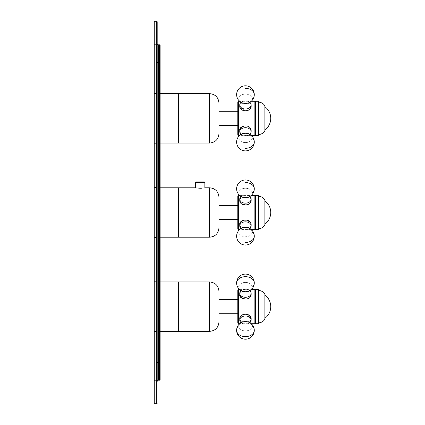 <?xml version="1.0" encoding="UTF-8"?>
<svg xmlns="http://www.w3.org/2000/svg" width="425" height="425" viewBox="0 0 425 425"><rect width="100%" height="100%" fill="white"/><g stroke="black" fill="none" stroke-linecap="round" stroke-linejoin="round"><path stroke-width="0.32" stroke-dasharray="2.12 1.59" d="M157.186 44.79L157.186 62.443L157.186 44.79L156.597 44.79L156.597 380.21L154.243 380.21L154.243 403.75L156.597 403.75L156.597 380.21L157.186 380.21L157.186 62.443L157.186 381.39L157.186 21.84M157.186 43.61A1.179 1.179 0 0 0 158.36 44.79L159.54 44.79A0.59 0.59 0 0 1 160.129 45.379A0.59 0.59 0 0 0 159.54 44.79L159.54 62.443L158.36 62.443L158.36 44.79A1.179 1.179 0 0 1 157.186 43.61M157.186 381.39A1.179 1.179 0 0 1 158.36 380.21L158.36 62.443L157.186 62.443M160.129 45.379L160.129 362.557L159.54 362.557L159.54 380.21A0.59 0.59 0 0 0 160.129 379.621A0.59 0.59 0 0 1 159.54 380.21L158.36 380.21M160.129 306.653L160.129 281.642L160.129 306.653M160.129 212.5L160.129 187.489L160.129 212.5M160.129 118.347L160.129 93.335L160.129 118.347M154.243 118.347L154.243 93.335L154.243 118.347M154.243 380.21L154.243 21.25L156.597 21.25L156.597 44.79L154.243 44.79M154.243 306.653L154.243 281.642L154.243 306.653M154.243 212.5L154.243 187.489L154.243 212.5M251.154 104.97A5.7 4.032 180 0 1 245.453 109.002A5.7 4.032 180 0 1 239.753 104.97A5.7 4.032 0 0 1 240.768 102.68A5.7 4.032 0 0 1 250.144 102.68A5.7 4.032 0 0 1 251.154 104.97L251.154 106.277L249.634 109.337L245.91 110.983L240.205 107.945M239.753 104.97L239.753 106.277C239.381 101.83 251.526 101.835 251.154 106.277C251.526 101.819 239.365 101.846 239.753 106.277M237.803 101.867L237.803 134.821M237.803 118.347L237.803 111.286L237.803 118.347M218.971 133.647L218.971 103.047M178.957 143.06L178.957 93.633M178.957 118.347L178.957 93.983L178.957 118.347M240.656 133.902A5.7 4.032 180 0 0 240.768 134.013A5.7 4.032 0 0 1 239.753 131.718L239.753 130.411C239.381 134.863 251.526 134.858 251.154 130.411C251.526 134.868 239.365 134.847 239.753 130.411L240.205 128.743M241.66 127.022L246.813 125.848L250.819 128.977M255.457 118.347L255.457 101.867L255.457 118.347M255.457 135.41L255.457 101.283M258.4 135.41L258.4 101.283M258.4 134.528L258.4 102.165L258.4 134.528M264.871 130.937L264.871 105.751M264.871 129.997L264.871 106.696L264.871 129.997M240.747 134.374L240.768 134.013A5.7 4.032 0 0 0 250.144 134.013A5.7 4.032 0 0 0 251.154 131.718L251.154 130.411M239.753 131.718A5.7 4.032 180 0 1 245.453 127.691A5.7 4.032 180 0 1 251.154 131.718M240.64 133.864L240.768 134.013A5.7 4.032 180 0 0 250.144 134.013A5.7 4.032 180 0 0 250.251 133.902M240.656 102.792A5.7 4.032 180 0 1 240.768 102.68A5.7 4.032 180 0 1 250.144 102.68A5.7 4.032 180 0 1 250.251 102.792M240.656 322.208A5.7 4.032 180 0 0 240.768 322.32A5.7 4.032 180 0 0 250.144 322.32A5.7 4.032 180 0 0 250.251 322.208M239.753 318.723C239.387 323.175 251.536 323.159 251.154 318.723C251.52 323.175 239.365 323.154 239.753 318.723L239.753 320.03A5.7 4.032 180 0 1 245.453 315.998A5.7 4.032 180 0 1 251.154 320.03L251.154 318.723M240.199 317.055L244.912 314.022M237.803 290.179L237.803 323.133M237.803 306.653L237.803 299.593L237.803 306.653M218.971 321.953L218.971 291.353M178.957 331.367L178.957 281.94M178.957 306.653L178.957 282.29L178.957 306.653M250.819 296.023L246.813 299.152L241.66 297.978M240.199 296.252L239.753 294.589C239.387 290.132 251.536 290.147 251.154 294.589C251.52 290.132 239.365 290.153 239.753 294.589L239.753 293.282A5.7 4.032 0 0 1 240.768 290.987A5.7 4.032 0 0 1 250.144 290.987A5.7 4.032 0 0 1 251.154 293.282L251.154 294.589M255.457 306.653L255.457 323.133L255.457 306.653M255.457 289.59L255.457 323.717M258.4 289.59L258.4 323.717M258.4 290.472L258.4 322.835L258.4 290.472M264.871 294.063L264.871 319.249M264.871 295.003L264.871 318.304L264.871 295.003M239.753 293.282A5.7 4.032 180 0 0 245.453 297.309A5.7 4.032 180 0 0 251.154 293.282M240.656 291.098A5.7 4.032 180 0 1 240.768 290.987A5.7 4.032 180 0 1 250.144 290.987A5.7 4.032 180 0 1 250.251 291.098M239.753 320.03A5.7 4.032 0 0 0 240.768 322.32A5.7 4.032 0 0 0 250.144 322.32A5.7 4.032 0 0 0 251.154 320.03M196.339 187.94L195.665 187.829M204.26 181.9L196.021 181.9M204.85 187.786L201.593 188.195M178.957 237.214L178.957 187.786M218.971 227.8L218.971 197.2M218.971 212.5L218.971 219.56L218.971 212.5M178.957 212.5L178.957 188.137L178.957 212.5M237.803 196.021L237.803 228.979M237.803 212.5L237.803 205.44L237.803 212.5M240.656 228.055A5.7 4.032 180 0 0 240.768 228.167A5.7 4.032 0 0 1 239.753 225.877L239.753 224.565C239.381 229.017 251.526 229.011 251.154 224.565C251.526 229.022 239.365 229.001 239.753 224.565L240.205 222.897M241.66 221.175L246.813 220.001L250.819 223.13M239.753 200.435L239.753 199.123A5.7 4.032 180 0 0 245.453 203.155A5.7 4.032 180 0 0 251.154 199.123L251.154 200.435C251.526 195.978 239.365 195.999 239.753 200.435C239.381 195.983 251.526 195.989 251.154 200.435L249.634 203.49L245.91 205.137L240.205 202.103M255.457 212.5L255.457 196.021L255.457 212.5M255.457 229.564L255.457 195.436M258.4 229.564L258.4 195.436M258.4 228.682L258.4 196.318L258.4 228.682M264.871 225.091L264.871 199.909M264.871 224.15L264.871 200.85L264.871 224.15M240.656 196.945A5.7 4.032 180 0 1 240.768 196.833A5.7 4.032 180 0 1 250.144 196.833A5.7 4.032 180 0 1 250.251 196.945M239.753 199.123A5.7 4.032 0 0 1 240.768 196.833A5.7 4.032 0 0 1 250.144 196.833A5.7 4.032 0 0 1 251.154 199.123M240.747 228.528L240.768 228.167A5.7 4.032 0 0 0 250.144 228.167A5.7 4.032 0 0 0 251.154 225.877L251.154 224.565M239.753 225.877A5.7 4.032 180 0 1 245.453 221.845A5.7 4.032 180 0 1 251.154 225.877M240.64 228.018L240.768 228.167A5.7 4.032 180 0 0 250.144 228.167A5.7 4.032 180 0 0 250.251 228.055M157.186 362.557L159.54 362.557L159.54 62.443L160.129 62.443M240.64 102.829L240.64 101.809L242.367 102.898A6.614 4.675 0 0 1 238.839 98.765A6.614 4.675 0 0 1 245.453 94.09A6.614 4.675 0 0 1 252.067 98.765A6.614 4.675 180 0 1 248.54 102.898A6.614 4.675 0 0 0 252.067 98.765A6.614 4.675 180 0 0 245.453 94.09A6.614 4.675 180 0 0 238.839 98.765A6.614 4.675 180 0 0 242.367 102.898A6.614 4.675 180 0 0 248.54 102.898L250.267 101.809L248.54 102.898A8.829 8.829 0 0 0 251.255 101.283L239.652 101.283M254.867 135.41L254.867 101.283M238.393 101.283L238.393 135.41M209.557 143.06L209.557 93.633M178.606 143.06L178.606 93.633M238.839 137.928A6.614 4.675 180 0 1 242.367 133.795A6.614 4.675 180 0 1 248.54 133.795A6.614 4.675 180 0 1 252.067 137.928A6.614 4.675 0 0 1 245.453 142.603A6.614 4.675 0 0 1 238.839 137.928A6.614 4.675 180 0 0 245.453 142.603A6.614 4.675 180 0 0 252.067 137.928A8.829 6.242 180 0 1 254.283 142.062A8.829 6.242 0 0 0 252.067 137.928A6.614 4.675 0 0 0 248.54 133.795L250.267 134.884L250.16 134.374L250.267 134.884L248.54 133.795A8.829 8.829 0 0 1 251.255 135.41L239.652 135.41A8.829 8.829 0 0 1 242.367 133.795A6.614 4.675 0 0 0 238.839 137.928M245.453 148.304A8.829 6.242 180 0 0 254.283 142.062M254.283 94.626A8.829 6.242 0 0 1 252.067 98.765A8.829 6.242 180 0 0 254.283 94.626A8.829 6.242 180 0 0 245.453 88.384M238.839 326.235A6.614 4.675 180 0 1 242.367 322.102A8.829 8.829 0 0 0 236.624 330.374A8.829 6.242 180 0 1 238.839 326.235A6.614 4.675 180 0 0 245.453 330.91A6.614 4.675 180 0 0 252.067 326.235A6.614 4.675 0 0 0 248.54 322.102A6.614 4.675 180 0 1 252.067 326.235A6.614 4.675 0 0 1 245.453 330.91A6.614 4.675 0 0 1 238.839 326.235A6.614 4.675 0 0 1 242.367 322.102A6.614 4.675 180 0 1 243.201 321.842M254.867 323.717L254.867 289.59M238.393 289.59L238.393 323.717M209.557 331.367L209.557 281.94M178.606 331.367L178.606 281.94M236.624 282.938A8.829 6.242 180 0 0 238.839 287.072A6.614 4.675 180 0 0 242.367 291.205A6.614 4.675 180 0 0 243.201 291.465M247.706 291.465A6.614 4.675 180 0 0 248.54 291.205A6.614 4.675 180 0 0 252.067 287.072A6.614 4.675 0 0 0 245.453 282.397A6.614 4.675 0 0 0 238.839 287.072A6.614 4.675 180 0 1 245.453 282.397A6.614 4.675 180 0 1 252.067 287.072A8.829 6.242 180 0 0 254.283 282.938A8.829 6.242 0 0 1 252.067 287.072A6.614 4.675 0 0 1 248.54 291.205A8.829 8.829 0 0 0 251.255 289.59L239.652 289.59A8.829 8.829 0 0 0 242.367 291.205A6.614 4.675 0 0 1 238.839 287.072M245.453 276.696A8.829 6.242 180 0 1 254.283 282.938M247.706 321.842A6.614 4.675 180 0 1 248.54 322.102L250.267 323.191L248.54 322.102A8.829 8.829 0 0 1 251.255 323.717L239.652 323.717M245.453 336.616A8.829 6.242 180 0 0 254.283 330.374A8.829 6.242 180 0 0 252.067 326.235A8.829 6.242 0 0 1 254.283 330.374M204.85 182.49L195.436 182.49M209.557 237.214L209.557 187.786M178.606 237.214L178.606 187.786M238.393 195.436L238.393 229.564M254.867 229.564L254.867 195.436M240.64 196.982L240.64 195.962L242.367 197.051A6.614 4.675 180 0 1 238.839 192.918A6.614 4.675 0 0 0 242.367 197.051A6.614 4.675 180 0 0 248.54 197.051A6.614 4.675 0 0 0 252.067 192.918A6.614 4.675 180 0 0 245.453 188.243A6.614 4.675 180 0 0 238.839 192.918A6.614 4.675 0 0 1 245.453 188.243A6.614 4.675 0 0 1 252.067 192.918A8.829 6.242 0 0 0 254.283 188.78A8.829 6.242 180 0 1 252.067 192.918A6.614 4.675 180 0 1 248.54 197.051L250.267 195.962L250.267 196.982M245.453 182.543A8.829 6.242 180 0 1 254.283 188.78M245.453 242.457A8.829 6.242 180 0 0 254.283 236.22A8.829 8.829 0 0 1 245.453 245.044A8.829 8.829 0 0 1 242.367 227.949L240.64 229.038L242.367 227.949A6.614 4.675 0 0 0 238.839 232.082A6.614 4.675 180 0 1 242.367 227.949A6.614 4.675 180 0 1 248.54 227.949A6.614 4.675 180 0 1 252.067 232.082A6.614 4.675 0 0 1 245.453 236.757A6.614 4.675 0 0 1 238.839 232.082A6.614 4.675 180 0 0 245.453 236.757A6.614 4.675 180 0 0 252.067 232.082A8.829 6.242 180 0 1 254.283 236.22A8.829 6.242 0 0 0 252.067 232.082A6.614 4.675 0 0 0 248.54 227.949L250.267 229.038L250.16 228.528L250.267 229.038L248.54 227.949A8.829 8.829 0 0 1 251.255 229.564L239.652 229.564M154.243 93.335L160.129 93.335M154.243 143.358L160.129 143.358M154.243 281.642L160.129 281.642M154.243 331.665L160.129 331.665M154.243 187.489L160.129 187.489M154.243 237.511L160.129 237.511M250.16 102.319L250.267 102.829M160.129 143.06L154.243 143.06M160.129 93.633L154.243 93.633M240.64 134.884L242.367 133.795L240.64 134.884M250.267 133.864L250.16 134.374M240.747 102.319L240.64 101.809L242.367 102.898A8.829 8.829 0 0 1 236.624 94.626M240.64 322.171L240.64 323.191L242.367 322.102L240.64 323.191L240.747 322.681M250.267 322.171L250.16 322.681M160.129 331.367L154.243 331.367M160.129 281.94L154.243 281.94M240.747 290.626L240.64 290.116L242.367 291.205L240.64 290.116L240.64 291.136M250.16 290.626L250.267 290.116L248.54 291.205L250.267 290.116L250.267 291.136M160.129 237.214L154.243 237.214M160.129 187.786L154.243 187.786M250.16 196.472L250.267 195.962L248.54 197.051A8.829 8.829 0 0 0 251.255 195.436L239.652 195.436M240.747 196.472L240.64 195.962L242.367 197.051A8.829 8.829 0 0 1 236.624 188.78M250.267 228.018L250.16 228.528"/><path stroke-width="0.64" d="M157.186 44.79L157.186 43.61L157.186 44.79L154.243 44.79L154.243 21.25L156.597 21.25A0.59 0.59 0 0 1 157.186 21.84A0.59 0.59 0 0 0 156.597 21.25A0.59 0.59 0 0 1 157.186 21.84L157.186 381.39A1.179 1.179 0 0 1 158.36 380.21L159.54 380.21A0.59 0.59 0 0 0 160.129 379.621L160.129 362.557L160.129 379.621A0.59 0.59 0 0 1 159.54 380.21L159.54 362.557L158.36 362.557L158.36 380.21M156.597 21.25L156.597 380.21L157.186 380.21L157.186 381.39M157.186 43.61A1.179 1.179 0 0 0 158.36 44.79L158.36 362.557L157.186 362.557M158.36 44.79L159.54 44.79A0.59 0.59 0 0 1 160.129 45.379L160.129 362.557L159.54 362.557L159.54 62.443L157.186 62.443M154.243 380.21L156.597 380.21L156.597 403.75A0.59 0.59 0 0 0 157.186 403.16A0.59 0.59 0 0 1 156.597 403.75A0.59 0.59 0 0 0 157.186 403.16A0.59 0.59 0 0 1 156.597 403.75L154.243 403.75L154.243 44.79M240.205 107.945L239.753 106.277C239.45 112.237 251.446 112.237 251.154 106.277L251.154 104.97A5.7 4.032 180 0 0 250.251 102.792M237.803 118.347L237.803 101.867L238.393 101.283L238.393 135.41L237.803 134.821L237.803 118.347M218.971 118.347L218.971 133.647C218.413 139.363 215.278 142.502 209.557 143.06L209.557 93.633C215.278 94.191 218.413 97.325 218.971 103.047L218.971 118.347M209.557 93.633L178.957 93.633L178.957 143.06L209.557 143.06M240.205 128.743L241.66 127.022M250.819 128.977L251.154 130.406M251.154 130.411C250.564 123.569 238.792 125.38 239.753 130.411L239.753 131.718A5.7 4.032 0 0 1 245.453 127.691A5.7 4.032 0 0 1 251.154 131.718L251.154 130.411M255.457 135.41L255.457 101.283L258.4 101.283L258.4 135.41L255.457 135.41M258.4 134.528A7.629 7.629 0 0 0 264.871 130.937L264.871 105.751A7.629 7.629 0 0 0 258.4 102.165M264.871 129.997A14.471 14.471 0 0 0 264.871 106.696M239.753 131.718A5.7 4.032 180 0 0 240.656 133.902M250.251 133.902A5.7 4.032 180 0 0 251.154 131.718M239.753 106.277L239.753 104.97A5.7 4.032 180 0 1 240.656 102.792M239.753 104.97A5.7 4.032 0 0 0 245.453 109.002A5.7 4.032 0 0 0 251.154 104.97M250.251 322.208A5.7 4.032 180 0 0 251.154 320.03A5.7 4.032 0 0 0 245.453 315.998A5.7 4.032 0 0 0 239.753 320.03A5.7 4.032 180 0 0 240.656 322.208M239.753 320.03L240.199 317.055M251.154 320.03L251.154 318.723C251.446 312.763 239.45 312.763 239.753 318.723M244.912 314.022L249.236 315.318L251.154 318.723M238.393 289.59L238.393 323.717L237.803 323.133L237.803 290.179L238.393 289.59L239.652 289.59A8.829 8.829 0 0 1 236.624 282.938A8.829 8.829 0 0 0 242.367 291.205A6.614 4.675 0 0 0 248.54 291.205A8.829 8.829 0 0 0 245.453 274.109A8.829 8.829 0 0 0 236.624 282.938A8.829 6.242 180 0 1 245.453 276.696A8.829 6.242 0 0 1 254.283 282.938A8.829 8.829 0 0 0 245.453 274.109A8.829 8.829 0 0 0 236.624 282.938M218.971 306.653L218.971 321.953C218.413 327.675 215.278 330.809 209.557 331.367L209.557 281.94C215.278 282.498 218.413 285.637 218.971 291.353L218.971 306.653M209.557 281.94L178.957 281.94L178.957 331.367L209.557 331.367M250.251 291.098A5.7 4.032 180 0 1 251.154 293.282A5.7 4.032 0 0 1 245.453 297.309A5.7 4.032 0 0 1 239.753 293.282L239.753 294.589C238.792 299.62 250.564 301.431 251.154 294.589L250.819 296.023M241.66 297.978L240.199 296.252M255.457 289.59L255.457 323.717L258.4 323.717L258.4 289.59L255.457 289.59M258.4 290.472A7.629 7.629 0 0 1 264.871 294.063L264.871 319.249A7.629 7.629 0 0 1 258.4 322.835M264.871 295.003A14.471 14.471 0 0 1 264.871 318.304M251.154 293.282L251.154 294.589M239.753 293.282A5.7 4.032 180 0 1 240.656 291.098M200.127 188.238L196.339 187.94M195.665 187.829L195.436 182.49L204.85 182.49L204.26 181.9L196.021 181.9L195.436 182.49M200.143 188.238C194.076 187.744 194.076 187.744 200.143 188.238C206.21 187.744 206.21 187.744 200.143 188.238L201.593 188.195M195.436 187.786L178.957 187.786L178.957 237.214L209.557 237.214C215.278 236.656 218.413 233.522 218.971 227.8L218.971 197.2C218.413 191.478 215.278 188.344 209.557 187.786L209.557 237.214M237.803 212.5L237.803 196.021L238.393 195.436L238.393 229.564L237.803 228.979L237.803 212.5M240.205 222.897L241.66 221.175M250.819 223.13L251.154 224.559C250.564 217.722 238.792 219.534 239.753 224.565L239.753 225.877A5.7 4.032 0 0 1 245.453 221.845A5.7 4.032 0 0 1 251.154 225.877L251.154 224.565M240.205 202.103L239.753 200.435C239.45 206.391 251.446 206.391 251.154 200.435L251.154 199.123A5.7 4.032 180 0 0 250.251 196.945M255.457 229.564L255.457 195.436L258.4 195.436L258.4 229.564L255.457 229.564M258.4 228.682A7.629 7.629 0 0 0 264.871 225.091L264.871 199.909A7.629 7.629 0 0 0 258.4 196.318M264.871 224.15A14.471 14.471 0 0 0 264.871 200.85M239.753 200.435L239.753 199.123A5.7 4.032 180 0 1 240.656 196.945M239.753 199.123A5.7 4.032 0 0 0 245.453 203.155A5.7 4.032 0 0 0 251.154 199.123M239.753 225.877A5.7 4.032 180 0 0 240.656 228.055M250.251 228.055A5.7 4.032 180 0 0 251.154 225.877M159.54 44.79L159.54 62.443L160.129 62.443M245.453 88.384A8.829 6.242 0 0 1 254.283 94.626A8.829 8.829 0 0 1 251.255 101.283L254.867 101.283L254.867 135.41L251.255 135.41A8.829 8.829 0 0 1 254.283 142.062A8.829 8.829 0 0 0 248.54 133.795A6.614 4.675 0 0 0 242.367 133.795A8.829 8.829 0 0 0 245.453 150.891A8.829 8.829 0 0 0 254.283 142.062A8.829 6.242 0 0 1 245.453 148.304M178.957 93.983L178.606 93.633L178.606 143.06L178.957 142.71M242.367 102.898A6.614 4.675 0 0 0 248.54 102.898A8.829 8.829 0 0 0 245.453 85.802A8.829 8.829 0 0 0 242.367 102.898M254.283 330.374A8.829 8.829 0 0 1 245.453 339.198A8.829 8.829 0 0 1 236.624 330.374A8.829 8.829 0 0 0 245.453 339.198A8.829 8.829 0 0 0 254.283 330.374A8.829 6.242 0 0 1 245.453 336.616A8.829 6.242 180 0 1 236.624 330.374A8.829 8.829 0 0 1 242.367 322.102A6.614 4.675 0 0 1 248.54 322.102A8.829 8.829 0 0 1 254.283 330.374A8.829 8.829 0 0 0 251.255 323.717L254.867 323.717L255.457 323.133M254.283 282.938A8.829 8.829 0 0 1 251.255 289.59L254.867 289.59L254.867 323.717M178.957 282.29L178.606 281.94L178.606 331.367L178.957 331.017M243.201 291.465A6.614 4.675 180 0 0 247.706 291.465M243.201 321.842A6.614 4.675 180 0 1 247.706 321.842M178.957 188.137L178.606 187.786L178.606 237.214L178.957 236.863M245.453 182.543A8.829 6.242 0 0 1 254.283 188.78A8.829 8.829 0 0 1 251.255 195.436L254.867 195.436L254.867 229.564L251.255 229.564A8.829 8.829 0 0 1 254.283 236.22A8.829 8.829 0 0 0 248.54 227.949A6.614 4.675 0 0 0 242.367 227.949A8.829 8.829 0 0 0 245.453 245.044A8.829 8.829 0 0 0 254.283 236.22A8.829 6.242 0 0 1 245.453 242.457M242.367 197.051A6.614 4.675 0 0 0 248.54 197.051A8.829 8.829 0 0 0 245.453 179.956A8.829 8.829 0 0 0 242.367 197.051M239.652 101.283L238.393 101.283M237.803 125.407L218.971 125.407M237.803 111.286L218.971 111.286M178.606 143.06L160.129 143.06M178.606 93.633L160.129 93.633M254.283 142.062A8.829 8.829 0 0 1 245.453 150.891A8.829 8.829 0 0 1 239.652 135.41L238.393 135.41M254.867 135.41L255.457 134.821M254.867 101.283L255.457 101.867M240.64 134.884L240.768 134.013M250.267 134.884L250.144 134.013M240.768 102.68L240.64 101.809M250.267 101.809L250.144 102.68M254.283 94.626A8.829 8.829 0 0 0 245.453 85.802A8.829 8.829 0 0 0 236.624 94.626M240.64 323.191L240.768 322.32M250.267 323.191L250.144 322.32M238.393 323.717L239.652 323.717M218.971 299.593L237.803 299.593M218.971 313.714L237.803 313.714M178.606 331.367L160.129 331.367M178.606 281.94L160.129 281.94M254.867 289.59L255.457 290.179M240.64 290.116L240.768 290.987M250.144 290.987L250.267 290.116M209.557 187.786L204.85 187.786L204.85 182.49M178.606 237.214L160.129 237.214M178.606 187.786L160.129 187.786M237.803 219.56L218.971 219.56M237.803 205.44L218.971 205.44M239.652 229.564L238.393 229.564M239.652 195.436L238.393 195.436M254.867 195.436L255.457 196.021M254.867 229.564L255.457 228.979M240.768 196.833L240.64 195.962M250.267 195.962L250.144 196.833M254.283 188.78A8.829 8.829 0 0 0 245.453 179.956A8.829 8.829 0 0 0 236.624 188.78M240.64 229.038L240.768 228.167M250.267 229.038L250.144 228.167"/></g></svg>

